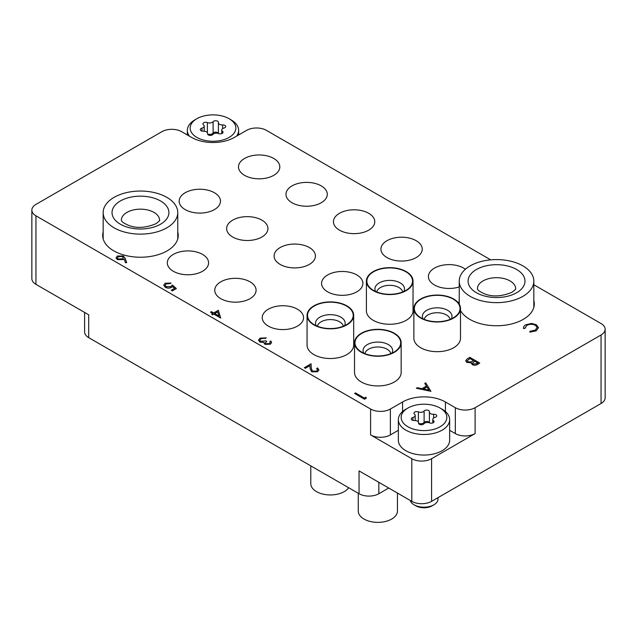 <?xml version="1.0" encoding="UTF-8"?>
<svg xmlns="http://www.w3.org/2000/svg" width="637" height="637" viewBox="0 0 637 637"><rect width="100%" height="100%" fill="white"/><g stroke="black" fill="none" stroke-linecap="round" stroke-linejoin="round"><path stroke-width="0.96" d="M460.503 310.482A37.766 21.801 0 0 0 469.835 319.368A37.766 21.801 0 0 0 510.993 324.098A37.766 21.801 0 0 0 534.308 303.953A37.766 21.801 0 0 0 533.838 300.537M103.162 232.011A37.766 21.801 0 0 0 102.692 235.427A37.766 21.801 0 0 0 113.752 250.843A37.766 21.801 0 0 0 154.918 255.572A37.766 21.801 0 0 0 178.233 235.427A37.766 21.801 0 0 0 177.763 232.011M244.544 175.334A20.655 11.928 0 0 0 267.062 177.914A20.655 11.928 0 0 0 279.81 166.902A20.655 11.928 0 0 0 273.759 158.47A20.655 11.928 0 0 0 251.249 155.882A20.655 11.928 0 0 0 238.501 166.902A20.655 11.928 0 0 0 244.544 175.334M292.025 202.741A20.655 11.928 0 0 0 314.535 205.329A20.655 11.928 0 0 0 327.283 194.309A20.655 11.928 0 0 0 321.239 185.877A20.655 11.928 0 0 0 298.729 183.297A20.655 11.928 0 0 0 285.973 194.309A20.655 11.928 0 0 0 292.025 202.741M339.505 230.156A20.655 11.928 0 0 0 362.015 232.736A20.655 11.928 0 0 0 374.763 221.724A20.655 11.928 0 0 0 368.712 213.291A20.655 11.928 0 0 0 346.202 210.704A20.655 11.928 0 0 0 333.454 221.724A20.655 11.928 0 0 0 339.505 230.156M386.978 257.563A20.655 11.928 0 0 0 409.487 260.151A20.655 11.928 0 0 0 422.243 249.131A20.655 11.928 0 0 0 416.192 240.698A20.655 11.928 0 0 0 393.682 238.111A20.655 11.928 0 0 0 380.926 249.131A20.655 11.928 0 0 0 386.978 257.563M465.4 269.252A20.655 11.928 0 0 0 463.664 268.113A20.655 11.928 0 0 0 441.154 265.525A20.655 11.928 0 0 0 428.406 276.546A20.655 11.928 0 0 0 434.458 284.978A20.655 11.928 0 0 0 459.237 286.921M185.2 209.597A20.655 11.928 0 0 0 207.71 212.185A20.655 11.928 0 0 0 220.466 201.165A20.655 11.928 0 0 0 214.414 192.732A20.655 11.928 0 0 0 191.904 190.145A20.655 11.928 0 0 0 179.156 201.165A20.655 11.928 0 0 0 185.2 209.597M173.336 271.266A20.655 11.928 0 0 0 195.846 273.854A20.655 11.928 0 0 0 208.594 262.834A20.655 11.928 0 0 0 202.542 254.402A20.655 11.928 0 0 0 180.032 251.822A20.655 11.928 0 0 0 167.284 262.834A20.655 11.928 0 0 0 173.336 271.266M220.808 298.681A20.655 11.928 0 0 0 243.318 301.261A20.655 11.928 0 0 0 256.074 290.249A20.655 11.928 0 0 0 250.023 281.817A20.655 11.928 0 0 0 227.513 279.229A20.655 11.928 0 0 0 214.757 290.249A20.655 11.928 0 0 0 220.808 298.681M268.288 326.088A20.655 11.928 0 0 0 290.798 328.676A20.655 11.928 0 0 0 303.546 317.656A20.655 11.928 0 0 0 297.495 309.224A20.655 11.928 0 0 0 274.985 306.644A20.655 11.928 0 0 0 262.237 317.656A20.655 11.928 0 0 0 268.288 326.088M232.68 237.004A20.655 11.928 0 0 0 255.19 239.592A20.655 11.928 0 0 0 267.938 228.572A20.655 11.928 0 0 0 261.887 220.139A20.655 11.928 0 0 0 239.377 217.559A20.655 11.928 0 0 0 226.629 228.572A20.655 11.928 0 0 0 232.68 237.004M280.153 264.419A20.655 11.928 0 0 0 302.663 266.999A20.655 11.928 0 0 0 315.419 255.986A20.655 11.928 0 0 0 309.367 247.554A20.655 11.928 0 0 0 286.857 244.966A20.655 11.928 0 0 0 274.109 255.986A20.655 11.928 0 0 0 280.153 264.419M327.633 291.826A20.655 11.928 0 0 0 350.143 294.413A20.655 11.928 0 0 0 362.891 283.393A20.655 11.928 0 0 0 356.847 274.961A20.655 11.928 0 0 0 334.337 272.381A20.655 11.928 0 0 0 321.581 283.393A20.655 11.928 0 0 0 327.633 291.826M601.049 403.508L601.049 334.982A13.99 8.074 0 0 0 605.15 329.273L605.15 397.799A13.99 8.074 180 0 1 601.049 403.508L431.583 501.351A13.99 8.074 180 0 1 411.805 501.351L411.805 458.712A13.99 8.074 0 0 0 431.583 458.712L475.106 433.582A13.99 8.074 180 0 1 455.328 433.582L449.65 430.301M388.729 488.022L378.832 493.731A13.99 8.074 180 0 1 359.053 493.731L359.053 470.894L411.805 501.351M601.049 334.982L475.106 407.696L475.106 433.582M490.689 259.84L266.409 130.354A13.99 8.074 0 0 0 246.623 130.354L234.424 137.393A30.305 17.502 0 0 1 191.562 137.393L181.672 131.684A13.99 8.074 0 0 0 161.894 131.684L35.951 204.397A13.99 8.074 0 0 0 31.85 210.106A13.99 8.074 0 0 0 35.951 215.824L35.951 284.349L88.702 314.805L88.702 337.65A13.99 8.074 180 0 1 84.602 331.933L84.602 312.441M35.951 284.349A13.99 8.074 180 0 1 31.85 278.64L31.85 210.106M459.237 300.537A37.766 21.801 0 0 0 458.783 303.443M455.328 433.582L455.328 407.696L445.438 401.987A30.305 17.502 0 0 0 402.576 401.987L390.377 409.026L390.377 434.912A13.99 8.074 180 0 1 370.591 434.912L411.805 458.712M455.328 407.696A13.99 8.074 0 0 0 475.106 407.696M605.15 329.273A13.99 8.074 0 0 0 601.049 323.556L533.838 284.755M370.591 434.912L370.591 409.026L35.951 215.824M370.591 409.026A13.99 8.074 0 0 0 390.377 409.026M359.053 493.731L88.702 337.65M398.356 430.301L390.377 434.912M430.931 391.245L416.343 388.244L417.307 387.686L421.941 388.674L426.424 386.086L424.76 383.386L425.731 382.829L430.931 391.325L416.343 388.244M428.948 390.163L426.957 386.954L423.422 388.992L428.948 390.163M426.392 386.11L424.76 383.386M428.892 390.155L426.957 387.025L423.517 389.008M469.859 357.349L479.749 363.058L477.822 364.173C476.094 365.304 474.231 365.431 472.224 364.571L471.261 362.7L466.833 362.342L465.695 360.749L467.184 358.894L469.859 357.349M471.165 363.209L471.261 362.7M477.846 362.986L474.676 361.155L472.447 363.13L473.092 364.053L476.643 363.687L477.846 362.986M473.665 360.574L469.987 358.448L467.056 360.861L467.717 361.824L471.109 361.912L473.665 360.574M477.782 363.026L474.676 361.235L472.447 363.17M479.749 363.058L477.822 364.253C476.094 365.375 474.231 365.511 472.224 364.651L471.261 362.779L466.833 362.413L465.695 360.789M473.594 360.614L469.987 358.527L467.056 360.9M535.406 325.204C532.492 323.843 529.618 323.891 526.791 325.356L524.912 328.35L523.542 328.461C523.256 327.028 523.996 325.802 525.772 324.774L531.584 323.421L536.362 324.735L538.504 327.665L536.179 330.85L529.801 332.148L529.984 331.28L535.223 330.157L537.142 327.545L535.406 325.284C532.492 323.922 529.618 323.97 526.791 325.435L524.912 328.429L523.542 328.533L523.463 327.84L523.542 328.533M536.179 330.77L529.801 332.068M538.504 327.697L536.179 330.85M524.888 327.967L524.912 328.429M537.142 327.585L535.406 325.284M365.877 397.177L366.307 398.173L364.483 399.232L354.586 393.443L355.478 392.933L364.356 398.053L365.877 397.177M366.307 398.101L364.483 399.232M364.483 399.152L354.586 393.443M317.592 369.826L316.621 368.528L317.513 367.939L318.922 369.954L317.584 371.777L311.652 371.809L310.108 368.6L309.94 365.646L305.338 368.305L304.327 367.724L311.047 363.767L311.302 368.345L312.464 371.172L316.613 371.092L317.592 369.786L316.621 368.449M318.922 369.954L317.584 371.705L311.652 371.729L310.108 368.528L309.94 365.574L305.338 368.305M305.338 368.226L304.327 367.645M270.263 342.419L269.905 341.48L270.797 340.962L271.617 342.459L270.391 344.203L264.928 344.394L264.044 342.547L259.785 342.005L258.495 340.102L260.015 338.112L266.226 337.889L265.342 338.478L263.2 338.136L261.011 338.78L259.808 340.269M266.226 337.889L261.011 338.709L259.808 340.23L260.589 341.368L265.725 340.819L266.736 341.408L265.295 343.048L265.82 343.805L269.363 343.55L270.263 342.38L269.905 341.48M266.736 341.408L265.295 343.088M270.391 344.131L264.928 344.314L264.044 342.475L259.785 342.005M259.785 341.934L258.495 340.102M264.044 342.475L263.949 343.009M271.617 342.499L270.391 344.203M218.372 310.259L220.657 318.022L213.809 314.065L212.662 314.726L211.651 314.145L212.79 313.484L210.513 312.162L211.396 311.652L213.682 312.966L218.372 310.259M217.647 311.851L214.693 313.555L218.993 316.032L217.647 311.851L214.765 313.595M220.832 317.919L213.809 314.145L212.662 314.805L211.651 314.145M212.726 313.523L210.513 312.162M218.961 316.016L217.647 311.931M172.571 286.491L171.6 287.279C169.466 288.306 167.348 288.282 165.254 287.207L163.717 285.153L165.214 283.202L171.027 283.067L166.177 283.815L165.126 285.28L166.177 286.714L170.748 286.594L172.42 285.05L176.345 288.561L172.293 290.91L171.273 290.241L174.642 288.298L172.571 286.491L171.6 287.351C169.466 288.386 167.348 288.362 165.254 287.279L163.717 285.193M176.345 288.489L172.293 290.91M166.177 283.815L165.126 285.32M170.135 283.584L166.177 283.895M171.027 283.067L170.135 283.656M174.586 288.33L172.571 286.57M172.293 290.83L171.273 290.241M125.155 258.303L126.715 262.611L125.497 262.699L124.111 258.885L123.18 259.53L117.319 259.53L116.045 257.826L117.383 255.994L123.387 256.01L125.155 258.303M122.352 258.837L123.283 257.627L122.463 256.496L118.347 256.607L117.391 257.921L118.156 258.988L122.352 258.837M126.715 262.611L125.497 262.778L124.111 258.956L123.18 259.609L117.319 259.609L116.045 257.866M123.283 257.667L122.463 256.576L118.347 256.687L117.391 257.961M194.858 119.883L196.841 118.745A22.844 13.194 0 0 0 196.841 137.393A22.844 13.194 0 0 0 229.153 137.393A22.844 13.194 0 0 0 229.153 118.745A22.844 13.194 0 0 0 196.841 118.745L194.866 119.883A25.647 14.802 180 0 0 194.858 119.883A25.647 14.802 180 0 0 187.35 130.354L187.35 134.964M189.396 136.143A25.647 14.802 180 0 1 187.35 130.354M213.682 121.205A2.787 1.608 0 0 0 213.108 121.683A3.822 2.206 180 0 1 207.367 122.575A2.787 1.608 0 0 0 203.76 122.742A2.787 1.608 0 0 0 202.948 123.873A2.787 1.608 0 0 0 203.482 124.82A3.822 2.206 180 0 1 204.206 126.118A3.822 2.206 180 0 1 201.945 128.133A2.787 1.608 0 0 0 201.109 128.467A2.787 1.608 0 0 0 200.289 129.606A2.787 1.608 0 0 0 203.362 131.206A3.822 2.206 180 0 1 207.59 133.396A3.822 2.206 180 0 1 207.566 133.627A2.787 1.608 0 0 0 207.551 133.794A2.787 1.608 0 0 0 209.756 135.37A2.787 1.608 0 0 0 212.885 134.447A3.822 2.206 180 0 1 213.674 133.786A3.822 2.206 180 0 1 218.618 133.563A2.787 1.608 0 0 0 221.525 133.69A2.787 1.608 0 0 0 223.046 132.265A2.787 1.608 0 0 0 222.512 131.318A3.822 2.206 180 0 1 221.78 130.02A3.822 2.206 180 0 1 222.902 128.459A3.822 2.206 180 0 1 224.049 128.005A2.787 1.608 0 0 0 225.705 126.532A2.787 1.608 0 0 0 222.624 124.932A3.822 2.206 180 0 1 218.403 122.742A3.822 2.206 180 0 1 218.427 122.511A2.787 1.608 0 0 0 218.443 122.344A2.787 1.608 0 0 0 216.723 120.855A2.787 1.608 0 0 0 213.682 121.205M218.403 122.742L218.403 133.475A2.787 1.608 0 0 0 216.484 132.225A2.787 1.608 0 0 0 213.682 132.623A2.787 1.608 0 0 0 213.108 133.109A3.822 2.206 180 0 1 207.598 134.081M229.153 118.745L231.127 119.883A25.647 14.802 180 0 1 238.644 130.354A25.647 14.802 180 0 1 236.598 136.143M405.873 409.217L407.847 408.078A22.844 13.194 0 0 0 407.847 426.726A22.844 13.194 0 0 0 440.159 426.726A22.844 13.194 0 0 0 440.159 408.078A22.844 13.194 0 0 0 407.847 408.078L405.873 409.217A25.647 14.802 180 0 0 398.356 419.687L398.356 440.247A25.647 14.802 0 0 0 414.193 453.926A25.647 14.802 0 0 0 442.134 450.717A25.647 14.802 0 0 0 449.65 440.247L449.65 419.687A25.647 14.802 180 0 1 442.134 430.158A25.647 14.802 180 0 1 414.193 433.367A25.647 14.802 180 0 1 398.356 419.687M432.117 505.842L433.893 504.815L432.117 505.842A11.474 6.625 180 0 1 415.889 505.842L414.114 504.815A13.99 8.074 0 0 0 433.893 504.815L433.893 504.815A13.99 8.074 0 0 0 437.993 499.097L437.993 497.648M410.204 500.427A13.99 8.074 0 0 0 414.114 504.815M424.696 410.539A2.787 1.608 0 0 0 424.115 411.016A3.822 2.206 180 0 1 418.382 411.908A2.787 1.608 0 0 0 414.775 412.075A2.787 1.608 0 0 0 413.954 413.206A2.787 1.608 0 0 0 414.488 414.154A3.822 2.206 180 0 1 415.22 415.451A3.822 2.206 180 0 1 412.951 417.466A2.787 1.608 0 0 0 412.115 417.8A2.787 1.608 0 0 0 411.295 418.939A2.787 1.608 0 0 0 414.376 420.539A3.822 2.206 180 0 1 418.597 422.729A3.822 2.206 180 0 1 418.573 422.96A2.787 1.608 0 0 0 418.557 423.127A2.787 1.608 0 0 0 420.762 424.704A2.787 1.608 0 0 0 423.892 423.78A3.822 2.206 180 0 1 424.68 423.119A3.822 2.206 180 0 1 429.633 422.896A2.787 1.608 0 0 0 432.531 423.024A2.787 1.608 0 0 0 434.052 421.59A2.787 1.608 0 0 0 433.518 420.651A3.822 2.206 180 0 1 432.794 419.353A3.822 2.206 180 0 1 433.908 417.792A3.822 2.206 180 0 1 435.055 417.339A2.787 1.608 0 0 0 436.711 415.865A2.787 1.608 0 0 0 433.638 414.265A3.822 2.206 180 0 1 429.41 412.075A3.822 2.206 180 0 1 429.434 411.844A2.787 1.608 0 0 0 429.449 411.677A2.787 1.608 0 0 0 427.73 410.188A2.787 1.608 0 0 0 424.696 410.539M429.41 412.075L429.41 422.809A2.787 1.608 0 0 0 427.491 421.559A2.787 1.608 0 0 0 424.696 421.957A2.787 1.608 0 0 0 424.115 422.442A3.822 2.206 180 0 1 418.605 423.414L418.597 422.729M440.159 408.078L442.142 409.217A25.647 14.802 180 0 1 449.65 419.687M522.913 296.34A37.304 21.539 180 0 1 482.265 301.006A37.304 21.539 180 0 1 459.237 281.108A37.304 21.539 180 0 1 470.162 265.884A37.304 21.539 180 0 1 510.81 261.218A37.304 21.539 180 0 1 533.838 281.108A37.304 21.539 180 0 1 522.913 296.34M166.838 227.815A37.304 21.539 180 0 1 126.19 232.481A37.304 21.539 180 0 1 103.162 212.583A37.304 21.539 180 0 1 114.087 197.359A37.304 21.539 180 0 1 154.735 192.685A37.304 21.539 180 0 1 177.763 212.583A37.304 21.539 180 0 1 166.838 227.815M382.534 355.693A22.844 13.194 180 0 1 359.451 350.613A22.844 13.194 180 0 1 373.155 329.87A22.844 13.194 180 0 1 397.066 335.651A22.844 13.194 180 0 1 396.238 350.613A22.844 13.194 180 0 1 382.534 355.693M397.432 493.046L397.432 511.057A19.58 11.307 180 0 1 381.866 522.125A19.58 11.307 180 0 1 358.265 511.057L358.265 493.277M373.059 329.608A23.314 13.457 180 0 1 401.159 342.786A23.314 13.457 180 0 1 382.63 355.956A23.314 13.457 180 0 1 354.53 342.786A23.314 13.457 180 0 1 373.059 329.608M401.159 342.786L401.159 372.478A23.314 13.457 180 0 1 382.63 385.656A23.314 13.457 180 0 1 354.53 372.478L354.53 342.786M441.879 321.43A22.844 13.194 180 0 1 418.804 316.35A22.844 13.194 180 0 1 432.507 295.608A22.844 13.194 180 0 1 456.411 301.389A22.844 13.194 180 0 1 455.582 316.35A22.844 13.194 180 0 1 441.879 321.43M432.412 295.345A23.314 13.457 180 0 1 460.503 308.523A23.314 13.457 180 0 1 441.974 321.693A23.314 13.457 180 0 1 413.875 308.523A23.314 13.457 180 0 1 432.412 295.345M460.503 308.523L460.503 338.215A23.314 13.457 180 0 1 441.974 351.393A23.314 13.457 180 0 1 413.875 338.215L413.875 308.523M335.054 328.286A22.844 13.194 180 0 1 311.979 323.198A22.844 13.194 180 0 1 325.682 302.464A22.844 13.194 180 0 1 349.594 308.244A22.844 13.194 180 0 1 348.757 323.198A22.844 13.194 180 0 1 335.054 328.286M348.638 487.719A19.58 11.307 180 0 1 334.385 494.71A19.58 11.307 180 0 1 310.784 483.642L310.784 465.87M325.587 302.201A23.314 13.457 180 0 1 353.686 315.371A23.314 13.457 180 0 1 335.15 328.549A23.314 13.457 180 0 1 307.058 315.371A23.314 13.457 180 0 1 325.587 302.201M353.686 315.371L353.686 345.071A23.314 13.457 180 0 1 335.15 358.241A23.314 13.457 180 0 1 307.058 345.071L307.058 315.371M394.407 294.023A22.844 13.194 180 0 1 371.323 288.935A22.844 13.194 180 0 1 385.027 268.201A22.844 13.194 180 0 1 408.938 273.982A22.844 13.194 180 0 1 408.11 288.935A22.844 13.194 180 0 1 394.407 294.023M384.931 267.938A23.314 13.457 180 0 1 413.031 281.108A23.314 13.457 180 0 1 394.502 294.286A23.314 13.457 180 0 1 366.402 281.108A23.314 13.457 180 0 1 384.931 267.938M413.031 281.108L413.031 310.808A23.314 13.457 180 0 1 394.502 323.978A23.314 13.457 180 0 1 366.402 310.808L366.402 281.108M431.583 458.712L431.583 501.351M378.832 482.313L378.832 493.731M402.576 411.558L402.576 401.987M445.438 411.558L445.438 401.987M213.108 133.109L213.108 121.683M222.512 133.205L222.512 131.318M201.945 131.071L201.945 128.133M207.367 132.663L207.367 122.575M222.624 128.634L222.624 124.932M424.115 422.442L424.115 411.016M433.518 422.538L433.518 420.651M412.951 420.404L412.951 417.466M418.382 421.997L418.382 411.908M433.638 417.968L433.638 414.265M483.021 280.917A19.118 11.036 180 0 1 503.851 278.528A19.118 11.036 180 0 1 515.652 288.728C514.807 289.23 517.801 287.892 511.989 292.264C501.717 296.539 492.528 297.057 484.431 293.808C475.497 289.708 478.164 288.816 477.424 288.728A19.118 11.036 180 0 1 483.021 280.917M516.647 292.725A28.442 16.419 180 0 1 476.428 292.725A28.442 16.419 180 0 1 476.428 269.499A28.442 16.419 180 0 1 516.647 269.499A28.442 16.419 180 0 1 516.647 292.725M126.946 212.392A19.118 11.036 180 0 1 147.776 210.003A19.118 11.036 180 0 1 159.576 220.195C158.732 220.705 161.718 219.367 155.914 223.73C145.642 228.014 136.453 228.532 128.356 225.275C119.422 221.182 122.089 220.291 121.349 220.195A19.118 11.036 180 0 1 126.946 212.392M160.572 224.192A28.442 16.419 180 0 1 120.353 224.192A28.442 16.419 180 0 1 120.353 200.974A28.442 16.419 180 0 1 160.572 200.974A28.442 16.419 180 0 1 160.572 224.192M390.807 353.646A13.058 7.54 0 0 0 375.169 347.149A13.058 7.54 0 0 0 364.882 353.646M363.711 353.145A14.802 8.544 180 0 1 374.811 342.252A14.802 8.544 180 0 1 391.978 353.145M450.16 319.384A13.058 7.54 0 0 0 434.514 312.886A13.058 7.54 0 0 0 424.226 319.384M423.056 318.882A14.802 8.544 180 0 1 434.155 307.99A14.802 8.544 180 0 1 451.33 318.882M343.335 326.232A13.058 7.54 0 0 0 327.689 319.742A13.058 7.54 0 0 0 317.401 326.232M316.231 325.738A14.802 8.544 180 0 1 327.33 314.837A14.802 8.544 180 0 1 344.506 325.738M402.68 291.969A13.058 7.54 0 0 0 387.033 285.48A13.058 7.54 0 0 0 376.754 291.969M375.583 291.475A14.802 8.544 180 0 1 386.675 280.575A14.802 8.544 180 0 1 403.85 291.475M238.644 130.354L238.644 134.964M221.78 133.611L221.78 130.02M207.59 134.057L207.59 133.396M204.206 131.206L204.206 126.118M432.794 422.944L432.794 419.353M415.22 420.539L415.22 415.451M459.237 281.108L459.237 304.144M533.838 281.108L533.838 307.368M103.162 212.583L103.162 238.843M177.763 212.583L177.763 238.843"/></g></svg>
